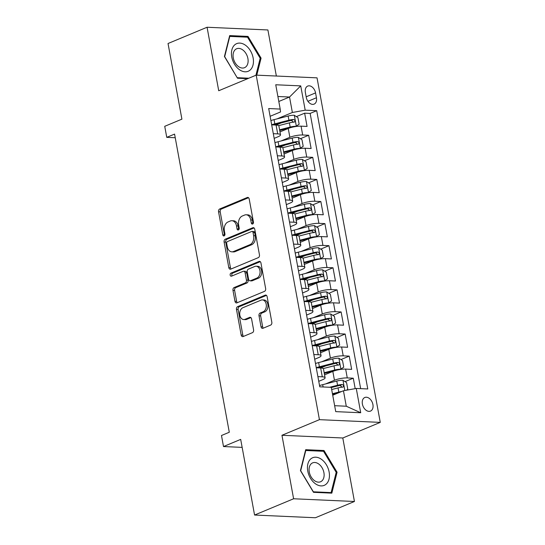 <?xml version="1.0" encoding="UTF-8"?>
<svg xmlns="http://www.w3.org/2000/svg" width="545" height="545" viewBox="0 0 545 545"><rect width="100%" height="100%" fill="white"/><g stroke="black" fill="none" stroke-linecap="round" stroke-linejoin="round"><path stroke-width="0.82" d="M252.642 224.015A1.581 1.11 -87.4 0 0 253.439 222.047L249.208 199.014A2.262 1.581 -87.4 0 0 247.777 197.399A2.262 1.581 -87.4 0 0 247.28 197.488L219.69 208.98A2.262 1.581 -87.4 0 0 218.552 211.787L222.782 234.82A1.581 1.11 -87.4 0 0 223.784 235.958A1.581 1.11 -87.4 0 0 224.131 235.89A1.581 1.11 -87.4 0 0 224.928 233.928L224.377 230.944A7.235 5.062 -87.4 0 1 228.014 221.965L230.31 221.004A7.235 5.062 -87.4 0 1 231.904 220.718A7.235 5.062 -87.4 0 1 236.489 225.903L237.034 228.88A1.581 1.11 -87.4 0 0 238.036 230.017A1.581 1.11 -87.4 0 0 238.39 229.956A1.581 1.11 -87.4 0 0 239.18 227.987L238.635 225.01A7.235 5.062 -87.4 0 1 242.266 216.024L244.569 215.071A7.235 5.062 -87.4 0 1 246.163 214.778A7.235 5.062 -87.4 0 1 250.741 219.962L251.293 222.946A1.581 1.11 -87.4 0 0 252.294 224.077A1.581 1.11 -87.4 0 0 252.642 224.015M372.916 404.526A7.371 5 67.4 0 0 364.816 397.489A7.371 5 67.4 0 0 362.391 404.056A7.371 5 67.4 0 0 370.484 411.1A7.371 5 67.4 0 0 372.916 404.526M261.021 326.762A2.262 1.581 -87.4 0 0 262.452 328.383A2.262 1.581 -87.4 0 0 262.956 328.288L270.695 325.065A2.262 1.581 -87.4 0 0 271.826 322.259L267.132 296.678A2.262 1.581 -87.4 0 0 265.701 295.056A2.262 1.581 -87.4 0 0 265.204 295.152L237.613 306.644A2.262 1.581 -87.4 0 0 236.476 309.451L241.169 335.025A2.262 1.581 -87.4 0 0 242.607 336.647A2.262 1.581 -87.4 0 0 243.104 336.558L252.451 332.661A2.262 1.581 -87.4 0 0 253.589 329.854L251.579 318.907A2.262 1.581 -87.4 0 0 250.148 317.285A2.262 1.581 -87.4 0 0 249.651 317.381L245.012 319.309A6.05 4.231 -87.4 0 1 243.676 319.554A6.05 4.231 -87.4 0 1 239.732 314.281A6.05 4.231 -87.4 0 1 242.879 307.714L261.048 300.145A6.05 4.231 -87.4 0 1 262.383 299.9A6.05 4.231 -87.4 0 1 266.328 305.173A6.05 4.231 -87.4 0 1 263.174 311.747L260.149 313.007A2.262 1.581 -87.4 0 0 259.011 315.814L261.021 326.762L262.663 326.83A2.262 1.581 -87.4 0 0 263.337 328.131M276.356 76.034L267.902 29.961L207.066 27.25L168.03 43.511L181.907 119.157L164.733 126.311L166.756 137.354L174.57 134.104L229.288 432.253L221.481 435.503L223.505 446.546L242.15 447.384M293.605 498.77L354.441 501.489L342.791 437.989L281.956 435.278L293.605 498.77L254.57 515.039L240.686 439.393L223.505 446.546M281.956 435.278L319.431 419.664L256.198 75.135L317.033 77.846L380.267 422.382L319.431 419.664M207.066 27.25L218.722 90.742L256.198 75.135M258.316 257.642A2.262 1.581 -87.4 0 0 259.454 254.835L254.76 229.261A2.262 1.581 -87.4 0 0 253.33 227.64A2.262 1.581 -87.4 0 0 252.832 227.728L225.235 239.221A2.262 1.581 -87.4 0 0 224.104 242.028L228.798 267.609A2.262 1.581 -87.4 0 0 230.228 269.23A2.262 1.581 -87.4 0 0 230.726 269.141L258.316 257.642M260.946 262.969L265.64 288.55A2.262 1.581 -87.4 0 1 264.509 291.357L236.918 302.85A2.262 1.581 -87.4 0 1 236.414 302.938A2.262 1.581 -87.4 0 1 234.984 301.317L232.974 290.369A2.262 1.581 -87.4 0 1 234.112 287.562L245.298 282.903A2.262 1.581 -87.4 0 0 246.435 280.096L245.1 272.834A2.262 1.581 -87.4 0 0 243.669 271.212A2.262 1.581 -87.4 0 0 243.172 271.308L231.523 276.158A1.581 1.11 -87.4 0 1 231.175 276.22A1.581 1.11 -87.4 0 1 230.14 274.844A1.581 1.11 -87.4 0 1 230.964 273.12L259.018 261.437A2.262 1.581 -87.4 0 1 259.515 261.348A2.262 1.581 -87.4 0 1 260.946 262.969M354.441 501.489L315.405 517.75L254.57 515.039M355.19 388.646L353.276 378.203L345.019 381.643M325.617 383.918L334.453 380.24A9.217 2.057 -10.4 0 1 347.274 377.93L345.653 369.101L351.654 369.367L349.222 356.117L340.966 359.557M320.726 367.984L325.862 365.845M321.564 361.832L330.399 358.154A9.217 2.057 -10.4 0 1 343.221 355.844L341.599 347.015L347.601 347.281L345.169 334.031L336.912 337.471M316.672 345.898L321.809 343.766M317.51 339.753L326.346 336.067A9.217 2.057 -10.4 0 1 339.167 333.765L337.546 324.929L343.548 325.195L341.116 311.944L332.859 315.385M312.619 323.819L317.755 321.679M313.457 317.667L322.293 313.988A9.217 2.057 -10.4 0 1 335.114 311.679L333.492 302.843L339.494 303.109L337.062 289.858L328.805 293.299M308.565 301.732L313.702 299.593M309.403 295.581L318.239 291.902A9.217 2.057 -10.4 0 1 331.06 289.593L329.439 280.757L335.441 281.022L333.009 267.772L324.752 271.212M304.512 279.646L309.649 277.507M305.35 273.495L314.186 269.816A9.217 2.057 -10.4 0 1 327.007 267.506L325.385 258.671L331.387 258.936L328.955 245.686L320.698 249.126M300.459 257.56L305.595 255.421M301.296 251.409L310.132 247.73A9.217 2.057 -10.4 0 1 322.953 245.42L321.332 236.584L327.334 236.857L324.902 223.6L316.645 227.04M296.405 235.474L301.542 233.335M297.243 229.322L306.079 225.644A9.217 2.057 -10.4 0 1 318.9 223.334L317.279 214.498L323.28 214.771L320.848 201.521L312.592 204.954M292.352 213.388L297.488 211.249M293.19 207.236L302.025 203.558A9.217 2.057 -10.4 0 1 314.847 201.248L313.225 192.419L319.227 192.685L316.795 179.434L308.538 182.875M288.298 191.302L293.435 189.163M289.136 185.15L297.972 181.471A9.217 2.057 -10.4 0 1 310.793 179.162L309.172 170.333L315.173 170.599L312.741 157.348L304.485 160.789M284.245 169.216L289.381 167.077M285.083 163.064L293.918 159.385A9.217 2.057 -10.4 0 1 306.74 157.076L305.118 148.247L311.12 148.513L308.688 135.262L302.686 134.996A9.217 2.057 169.6 0 0 289.865 137.299L281.029 140.978M280.191 147.13L285.328 144.99M300.431 138.703L308.688 135.262M345.653 369.101A9.217 2.057 169.6 0 0 332.832 371.411L324.568 374.851M341.599 347.015A9.217 2.057 169.6 0 0 328.778 349.325L320.514 352.765M337.546 324.929A9.217 2.057 169.6 0 0 324.725 327.238L316.461 330.679M333.492 302.843A9.217 2.057 169.6 0 0 320.671 305.152L312.408 308.593M329.439 280.757A9.217 2.057 169.6 0 0 316.618 283.066L308.354 286.507M325.385 258.671A9.217 2.057 169.6 0 0 312.564 260.98L304.301 264.42M321.332 236.584A9.217 2.057 169.6 0 0 308.511 238.894L300.247 242.334M317.279 214.498A9.217 2.057 169.6 0 0 304.457 216.808L296.194 220.255M313.225 192.419A9.217 2.057 169.6 0 0 300.404 194.722L292.14 198.169M309.172 170.333A9.217 2.057 169.6 0 0 296.351 172.636L288.087 176.083M305.118 148.247A9.217 2.057 169.6 0 0 292.297 150.556L284.034 153.997M305.364 92.439L306.256 97.303A7.14 4.844 67.4 0 0 314.097 104.122A7.14 4.844 67.4 0 0 316.447 97.753L315.555 92.895A7.14 4.844 67.4 0 0 307.714 86.076A7.14 4.844 67.4 0 0 305.364 92.439M334.644 405.698L346.279 406.223L343.445 390.758L356.267 388.449L367.773 388.967L316.7 110.689L305.193 110.179L292.372 112.488L276.976 118.899M356.267 388.449L360.722 412.749L335.734 411.632L331.271 387.338L319.765 386.821L268.692 108.55L280.198 109.061L275.743 84.768L300.731 85.885L305.193 110.179M318.757 381.323L322.613 379.715A9.217 2.057 -10.4 0 0 325.099 377.753L323.478 368.924A9.217 2.057 169.6 0 0 320.664 367.984L316.27 367.786M314.703 359.237L318.559 357.629A9.217 2.057 -10.4 0 0 321.046 355.674L319.425 346.838A9.217 2.057 169.6 0 0 316.611 345.898L312.217 345.7M310.65 337.151L314.506 335.543A9.217 2.057 -10.4 0 0 316.992 333.588L315.371 324.752A9.217 2.057 169.6 0 0 312.558 323.812L308.163 323.614M306.597 315.065L310.452 313.457A9.217 2.057 -10.4 0 0 312.939 311.502L311.318 302.666A9.217 2.057 169.6 0 0 308.504 301.726L304.11 301.535M302.543 292.978L306.399 291.371A9.217 2.057 -10.4 0 0 308.886 289.415L307.264 280.58A9.217 2.057 169.6 0 0 304.451 279.639L300.057 279.449M298.49 270.892L302.346 269.284A9.217 2.057 -10.4 0 0 304.832 267.329L303.211 258.493A9.217 2.057 169.6 0 0 300.397 257.553L296.003 257.363M294.436 248.806L298.292 247.198A9.217 2.057 -10.4 0 0 300.779 245.243L299.157 236.407A9.217 2.057 169.6 0 0 296.344 235.474L291.95 235.277M290.383 226.72L294.239 225.112A9.217 2.057 -10.4 0 0 296.725 223.157L295.104 214.328A9.217 2.057 169.6 0 0 292.29 213.388L287.896 213.19M286.329 204.641L290.185 203.033A9.217 2.057 -10.4 0 0 292.672 201.071L291.05 192.242A9.217 2.057 169.6 0 0 288.237 191.302L283.843 191.104M282.276 182.555L286.132 180.947A9.217 2.057 -10.4 0 0 288.618 178.985L286.997 170.156A9.217 2.057 169.6 0 0 284.183 169.216L279.789 169.018M278.222 160.468L282.078 158.861A9.217 2.057 -10.4 0 0 284.565 156.905L282.944 148.07A9.217 2.057 169.6 0 0 280.13 147.13L275.736 146.932M360.654 388.646L310.146 113.421L304.635 113.176L307.067 126.426L301.065 126.161A9.217 2.057 169.6 0 0 288.244 128.47L279.98 131.91M274.169 138.382L278.025 136.775A9.217 2.057 169.6 0 0 280.512 134.819A9.217 2.057 169.6 0 0 277.698 133.879L273.304 133.682M280.512 134.819L278.89 125.984A9.217 2.057 169.6 0 0 276.077 125.043L271.683 124.846M317.892 376.622L322.286 376.82A9.217 2.057 -10.4 0 1 325.099 377.753M313.838 354.536L318.232 354.734A9.217 2.057 -10.4 0 1 321.046 355.674M309.785 332.45L314.179 332.648A9.217 2.057 -10.4 0 1 316.992 333.588M305.731 310.364L310.125 310.561A9.217 2.057 -10.4 0 1 312.939 311.502M301.678 288.278L306.072 288.475A9.217 2.057 -10.4 0 1 308.886 289.415M297.625 266.192L302.019 266.389A9.217 2.057 -10.4 0 1 304.832 267.329M293.571 244.112L297.965 244.303A9.217 2.057 -10.4 0 1 300.779 245.243M289.518 222.026L293.912 222.217A9.217 2.057 -10.4 0 1 296.725 223.157M285.464 199.94L289.858 200.138A9.217 2.057 -10.4 0 1 292.672 201.071M281.411 177.854L285.805 178.052A9.217 2.057 -10.4 0 1 288.618 178.985M277.357 155.768L281.751 155.965A9.217 2.057 -10.4 0 1 284.565 156.905M306.74 157.076L312.741 157.348M310.793 179.162L316.795 179.434M314.847 201.248L320.848 201.521M318.9 223.334L324.902 223.6M322.953 245.42L328.955 245.686M327.007 267.506L333.009 267.772M331.06 289.593L337.062 289.858M335.114 311.679L341.116 311.944M339.167 333.765L345.169 334.031M343.221 355.844L349.222 356.117M347.274 377.93L353.276 378.203M343.445 390.758L332.722 395.227M292.372 112.488L289.531 97.024L277.896 96.506M278.808 101.493L289.531 97.024L300.731 85.885M270.116 116.296L280.532 111.957L280.198 109.061M342.791 437.989L380.267 422.382M166.756 137.354L175.231 137.728M276.138 125.05L281.274 122.911M296.378 116.616L304.635 113.176M310.146 113.421L316.7 110.689M360.722 412.749L346.279 406.223M256.797 75.162L261.075 58.138L248.002 36.413L229.683 35.595L224.431 56.503L237.504 78.221L247.696 78.678M331.83 493.143L337.076 472.236L324.002 450.517L305.684 449.7L300.438 470.601L313.504 492.326L331.83 493.143M246.265 37.135L248.002 36.413M260.122 58.533L261.075 58.138M322.265 451.24L324.002 450.517M336.122 472.638L337.076 472.236M253.139 223.593A1.581 1.11 -87.4 0 1 252.934 223.014L252.39 220.037A7.235 5.062 -87.4 0 0 247.805 214.853L246.163 214.778M231.904 220.718L233.553 220.793A7.235 5.062 -87.4 0 1 238.131 225.977L238.683 228.954A1.581 1.11 -87.4 0 0 238.88 229.527M248.54 197.719L221.331 209.055A2.262 1.581 -87.4 0 0 220.2 211.862L224.424 234.895A1.581 1.11 -87.4 0 0 224.629 235.467M254.086 227.96L226.884 239.296A2.262 1.581 -87.4 0 0 225.746 242.103L230.44 267.684A2.262 1.581 -87.4 0 0 231.114 268.978M253.05 232.538A1.581 1.11 -87.4 0 0 252.049 231.4A1.581 1.11 -87.4 0 0 251.701 231.468L227.483 241.558A1.581 1.11 -87.4 0 0 226.686 243.52L227.265 246.66A7.235 5.062 -87.4 0 0 231.843 251.845A7.235 5.062 -87.4 0 0 233.444 251.558L249.998 244.657A7.235 5.062 -87.4 0 0 253.629 235.678L253.05 232.538L254.692 232.613A1.581 1.11 -87.4 0 0 253.691 231.475L252.049 231.4M231.843 251.845L233.492 251.919A7.235 5.062 -87.4 0 0 235.086 251.627L233.444 251.558M254.692 232.613L255.271 235.753A7.235 5.062 -87.4 0 1 251.64 244.732L235.086 251.627M243.669 271.212L245.311 271.287A2.262 1.581 -87.4 0 1 246.749 272.909L248.077 280.171A2.262 1.581 -87.4 0 1 246.946 282.978L235.753 287.637A2.262 1.581 -87.4 0 0 234.623 290.444L236.632 301.392A2.262 1.581 -87.4 0 0 237.3 302.686M260.278 261.675L232.606 273.195A1.581 1.11 -87.4 0 0 231.816 274.373A1.581 1.11 -87.4 0 0 232.129 275.906M256.913 278.066A6.05 4.231 -87.4 0 0 260.067 271.499A6.05 4.231 -87.4 0 0 256.116 266.226A6.05 4.231 -87.4 0 0 254.781 266.471L248.384 269.135A2.262 1.581 -87.4 0 0 247.246 271.941L248.581 279.204A2.262 1.581 -87.4 0 0 250.012 280.825A2.262 1.581 -87.4 0 0 250.509 280.729L256.913 278.066L258.555 278.141A6.05 4.231 -87.4 0 0 261.709 271.574A6.05 4.231 -87.4 0 0 257.758 266.301L256.116 266.226M250.012 280.825L251.661 280.9A2.262 1.581 -87.4 0 0 252.158 280.804L250.509 280.729M258.555 278.141L252.158 280.804M262.383 299.9L264.025 299.975A6.05 4.231 -87.4 0 1 267.97 305.248A6.05 4.231 -87.4 0 1 264.822 311.815L261.791 313.082A2.262 1.581 -87.4 0 0 260.66 315.882L262.663 326.83M243.676 319.554L245.318 319.629A6.05 4.231 -87.4 0 0 246.653 319.384L245.012 319.309M250.911 317.612L246.653 319.384M266.464 295.383L239.255 306.712A2.262 1.581 -87.4 0 0 238.124 309.519L242.818 335.1A2.262 1.581 -87.4 0 0 243.486 336.394M295.676 126.535L299.144 124.226L297.924 117.604L294.232 115.247A6.104 1.363 169.6 0 0 288.142 116.031L274.046 119.648A17.624 3.931 169.6 0 0 270.892 120.547M296.262 126.29A6.104 1.363 169.6 0 0 290.172 127.067L279.592 129.792M289.94 127.85L279.714 130.48M278.659 125.636L289.402 122.87A6.104 1.363 -10.4 0 1 294.062 122.121C295.424 121.188 295.261 120.302 293.578 119.471A6.104 1.363 169.6 0 0 288.911 120.22L274.816 123.844A17.624 3.931 169.6 0 0 271.662 124.744M273.59 124.934A14.626 3.263 -10.4 0 1 275.811 124.308L289.913 120.69A3.107 0.695 -10.4 0 1 291.33 120.404L292.944 121.59M294.062 122.121L294.429 122.039M253.132 57.927A14.974 10.164 67.4 0 0 239.807 43.096A14.974 10.164 67.4 0 0 231.754 56.973A14.974 10.164 67.4 0 0 245.08 71.804A14.974 10.164 67.4 0 0 253.132 57.927M247.907 58.547A10.253 6.956 67.4 0 0 236.653 48.757A10.253 6.956 67.4 0 0 233.274 57.893A10.253 6.956 67.4 0 0 244.535 67.682A10.253 6.956 67.4 0 0 247.907 58.547M237.225 77.758L224.69 56.66L229.779 36.399L247.525 37.196L260.19 58.24L255.925 75.251M248.806 78.214L237.354 77.703M321.502 459.353A14.974 10.164 67.4 0 0 307.87 463.959A14.974 10.164 67.4 0 0 315.385 483.742A14.974 10.164 67.4 0 0 329.017 479.137A14.974 10.164 67.4 0 0 321.502 459.353M318.689 463.972A10.253 6.956 67.4 0 0 312.653 462.855A10.253 6.956 67.4 0 0 309.131 470.941A10.253 6.956 67.4 0 0 314.499 480.67A10.253 6.956 67.4 0 0 320.535 481.78A10.253 6.956 67.4 0 0 324.064 473.7A10.253 6.956 67.4 0 0 318.689 463.972M331.108 492.598L313.355 491.801L300.69 470.757L305.779 450.504L323.532 451.294L336.197 472.345L331.108 492.598L329.998 493.062M299.73 148.615L303.197 146.312L301.978 139.69L298.285 137.333A6.104 1.363 169.6 0 0 292.195 138.11L278.1 141.734A17.624 3.931 169.6 0 0 274.946 142.633M300.315 148.376A6.104 1.363 169.6 0 0 294.225 149.153L283.645 151.871M293.993 149.936L283.768 152.566M282.712 147.715L293.455 144.956A6.104 1.363 -10.4 0 1 298.115 144.207C299.478 143.274 299.314 142.388 297.631 141.557A6.104 1.363 169.6 0 0 292.965 142.306L278.87 145.931A17.624 3.931 169.6 0 0 275.716 146.83M277.643 147.021A14.626 3.263 -10.4 0 1 279.864 146.394L293.966 142.776A3.107 0.695 -10.4 0 1 295.383 142.49L296.998 143.676M298.115 144.207L298.483 144.125M303.783 170.701L307.251 168.398L306.031 161.776L302.339 159.419A6.104 1.363 169.6 0 0 296.248 160.196L282.153 163.82A17.624 3.931 169.6 0 0 278.999 164.719M304.369 170.462A6.104 1.363 169.6 0 0 298.279 171.239L287.699 173.957M298.047 172.022L287.821 174.645M286.765 169.802L297.509 167.042A6.104 1.363 -10.4 0 1 302.168 166.293C303.531 165.36 303.367 164.474 301.685 163.643A6.104 1.363 169.6 0 0 297.018 164.392L282.923 168.017A17.624 3.931 169.6 0 0 279.769 168.909M281.697 169.107A14.626 3.263 -10.4 0 1 283.918 168.48L298.02 164.863A3.107 0.695 -10.4 0 1 299.437 164.576L301.051 165.762M302.168 166.293L302.536 166.205M307.836 192.787L311.304 190.484L310.085 183.856L306.392 181.505A6.104 1.363 169.6 0 0 300.302 182.282L286.207 185.906A17.624 3.931 169.6 0 0 283.053 186.799M308.422 192.548A6.104 1.363 169.6 0 0 302.332 193.325L291.752 196.043M302.1 194.109L291.875 196.731M290.819 191.888L301.562 189.129A6.104 1.363 -10.4 0 1 306.222 188.372C307.584 187.446 307.421 186.56 305.738 185.722A6.104 1.363 169.6 0 0 301.072 186.479L286.977 190.103A17.624 3.931 169.6 0 0 283.822 190.995M285.75 191.193A14.626 3.263 -10.4 0 1 287.971 190.566L302.073 186.942A3.107 0.695 -10.4 0 1 303.49 186.662L305.105 187.848M306.222 188.372L306.59 188.291M311.89 214.873L315.357 212.57L314.138 205.942L310.446 203.592A6.104 1.363 169.6 0 0 304.355 204.368L290.26 207.992A17.624 3.931 169.6 0 0 287.106 208.885M312.476 214.635A6.104 1.363 169.6 0 0 306.385 215.411L295.806 218.129M306.154 216.195L295.928 218.817M294.872 213.974L305.616 211.215A6.104 1.363 -10.4 0 1 310.275 210.459C311.638 209.532 311.474 208.646 309.792 207.809A6.104 1.363 169.6 0 0 305.125 208.565L291.03 212.189A17.624 3.931 169.6 0 0 287.876 213.081M289.804 213.272A14.626 3.263 -10.4 0 1 292.025 212.652L306.127 209.028A3.107 0.695 -10.4 0 1 307.543 208.749L309.158 209.927M310.275 210.459L310.643 210.377M315.943 236.959L319.411 234.657L318.191 228.028L314.499 225.678A6.104 1.363 169.6 0 0 308.409 226.454L294.314 230.079A17.624 3.931 169.6 0 0 291.159 230.971M316.529 236.721A6.104 1.363 169.6 0 0 310.439 237.497L299.859 240.216M310.207 238.281L299.982 240.904M298.926 236.06L309.669 233.301A6.104 1.363 -10.4 0 1 314.329 232.545C315.691 231.611 315.528 230.733 313.845 229.895A6.104 1.363 169.6 0 0 309.178 230.651L295.083 234.275A17.624 3.931 169.6 0 0 291.929 235.167M293.857 235.358A14.626 3.263 -10.4 0 1 296.078 234.738L310.18 231.114A3.107 0.695 -10.4 0 1 311.597 230.835L313.212 232.013M314.329 232.545L314.697 232.463M319.997 259.045L323.464 256.743L322.245 250.114L318.553 247.757A6.104 1.363 169.6 0 0 312.462 248.54L298.367 252.165A17.624 3.931 169.6 0 0 295.213 253.057M320.583 258.8A6.104 1.363 169.6 0 0 314.492 259.584L303.912 262.302M314.261 260.36L304.035 262.99M302.979 258.146L313.722 255.387A6.104 1.363 -10.4 0 1 318.382 254.631C319.745 253.697 319.581 252.819 317.899 251.981A6.104 1.363 169.6 0 0 313.232 252.737L299.137 256.361A17.624 3.931 169.6 0 0 295.983 257.254M297.911 257.444A14.626 3.263 -10.4 0 1 300.132 256.824L314.233 253.2A3.107 0.695 -10.4 0 1 315.65 252.921L317.265 254.099M318.382 254.631L318.75 254.549M324.05 281.131L327.518 278.829L326.298 272.2L322.606 269.843A6.104 1.363 169.6 0 0 316.516 270.627L302.421 274.244A17.624 3.931 169.6 0 0 299.266 275.143M324.636 280.886A6.104 1.363 169.6 0 0 318.546 281.67L307.966 284.388M318.314 282.446L308.089 285.076M307.033 280.232L317.776 277.473A6.104 1.363 -10.4 0 1 322.436 276.717C323.798 275.784 323.635 274.905 321.952 274.067A6.104 1.363 169.6 0 0 317.285 274.823L303.19 278.441A17.624 3.931 169.6 0 0 300.036 279.34M301.964 279.531A14.626 3.263 -10.4 0 1 304.185 278.911L318.287 275.286A3.107 0.695 -10.4 0 1 319.704 275L321.318 276.186M322.436 276.717L322.803 276.635M328.104 303.218L331.571 300.908L330.352 294.286L326.659 291.929A6.104 1.363 169.6 0 0 320.569 292.713L306.474 296.33A17.624 3.931 169.6 0 0 303.32 297.229M328.69 302.972A6.104 1.363 169.6 0 0 322.599 303.756L312.019 306.474M322.368 304.532L312.142 307.162M311.086 302.318L321.829 299.559A6.104 1.363 -10.4 0 1 326.489 298.803C327.852 297.87 327.688 296.984 326.005 296.153A6.104 1.363 169.6 0 0 321.339 296.909L307.244 300.527A17.624 3.931 169.6 0 0 304.09 301.426M306.017 301.617A14.626 3.263 -10.4 0 1 308.238 300.997L322.34 297.372A3.107 0.695 -10.4 0 1 323.757 297.086L325.372 298.272M326.489 298.803L326.857 298.721M332.157 325.304L335.625 322.994L334.405 316.373L330.713 314.015A6.104 1.363 169.6 0 0 324.622 314.799L310.527 318.416A17.624 3.931 169.6 0 0 307.373 319.316M332.743 325.058A6.104 1.363 169.6 0 0 326.653 325.835L316.073 328.56M326.421 326.618L316.195 329.248M315.139 324.404L325.883 321.645A6.104 1.363 -10.4 0 1 330.543 320.889C331.905 319.956 331.741 319.07 330.059 318.239A6.104 1.363 169.6 0 0 325.392 318.989L311.297 322.613A17.624 3.931 169.6 0 0 308.143 323.512M310.071 323.703A14.626 3.263 -10.4 0 1 312.292 323.076L326.394 319.459A3.107 0.695 -10.4 0 1 327.811 319.172L329.425 320.358M330.543 320.889L330.91 320.807M336.211 347.39L339.678 345.08L338.459 338.459L334.766 336.102A6.104 1.363 169.6 0 0 328.676 336.878L314.581 340.502A17.624 3.931 169.6 0 0 311.427 341.402M336.796 347.145A6.104 1.363 169.6 0 0 330.706 347.921L320.126 350.639M330.474 348.705L320.249 351.334M319.193 346.484L329.936 343.725A6.104 1.363 -10.4 0 1 334.596 342.975C335.958 342.042 335.795 341.156 334.112 340.325A6.104 1.363 169.6 0 0 329.446 341.075L315.351 344.699A17.624 3.931 169.6 0 0 312.196 345.598M314.124 345.789A14.626 3.263 -10.4 0 1 316.345 345.162L330.447 341.545A3.107 0.695 -10.4 0 1 331.864 341.259L333.479 342.444M334.596 342.975L334.964 342.894M340.264 369.469L343.732 367.167L342.512 360.545L338.82 358.188A6.104 1.363 169.6 0 0 332.729 358.964L318.634 362.589A17.624 3.931 169.6 0 0 315.48 363.488M340.85 369.231A6.104 1.363 169.6 0 0 334.759 370.007L324.18 372.726M334.528 370.791L324.302 373.414M323.246 368.57L333.99 365.811A6.104 1.363 -10.4 0 1 338.649 365.061C340.012 364.128 339.848 363.243 338.166 362.411A6.104 1.363 169.6 0 0 333.499 363.161L319.404 366.785A17.624 3.931 169.6 0 0 316.25 367.684M318.178 367.875A14.626 3.263 -10.4 0 1 320.399 367.248L334.501 363.631A3.107 0.695 -10.4 0 1 335.918 363.345L337.532 364.53M338.649 365.061L339.017 364.98M346.429 390.22L347.785 389.253L346.566 382.624L342.873 380.274A6.104 1.363 169.6 0 0 336.783 381.05L322.688 384.675A17.624 3.931 169.6 0 0 319.534 385.567M341.565 391.542A6.104 1.363 169.6 0 0 338.813 392.093L332.45 393.728M338.023 393.02L332.573 394.417M331.68 389.532L338.043 387.897A6.104 1.363 -10.4 0 1 342.703 387.141C344.065 386.214 343.902 385.329 342.219 384.491A6.104 1.363 169.6 0 0 337.553 385.247L329.698 387.263M331.319 387.57L338.554 385.71A3.107 0.695 -10.4 0 1 339.971 385.431L341.586 386.616M342.703 387.141L343.071 387.059M334.453 380.24L332.832 371.411M330.399 358.154L328.778 349.325M326.346 336.067L324.725 327.238M322.293 313.988L320.671 305.152M318.239 291.902L316.618 283.066M314.186 269.816L312.564 260.98M310.132 247.73L308.511 238.894M306.079 225.644L304.457 216.808M302.025 203.558L300.404 194.722M297.972 181.471L296.351 172.636M293.918 159.385L292.297 150.556M289.865 137.299L288.244 128.47M277.698 133.879L276.077 125.043M322.286 376.82L320.664 367.984M318.232 354.734L316.611 345.898M314.179 332.648L312.558 323.812M310.125 310.561L308.504 301.726M306.072 288.475L304.451 279.639M302.019 266.389L300.397 257.553M297.965 244.303L296.344 235.474M293.912 222.217L292.29 213.388M289.858 200.138L288.237 191.302M285.805 178.052L284.183 169.216M281.751 155.965L280.13 147.13M302.686 134.996L301.065 126.161M306.161 96.806L315.555 92.895M307.925 101.309L316.447 97.753M252.39 220.037L250.741 219.962M238.683 228.954L237.034 228.88M238.131 225.977L236.489 225.903M224.424 234.895L222.782 234.82M220.2 211.862L218.552 211.787M221.331 209.055L219.69 208.98M248.268 197.528L247.28 197.488M252.934 223.014L251.293 222.946M230.44 267.684L228.798 267.609M225.746 242.103L224.104 242.028M226.884 239.296L225.235 239.221M253.813 227.776L252.832 227.728M251.64 244.732L249.998 244.657M255.271 235.753L253.629 235.678M236.632 301.392L234.984 301.317M234.623 290.444L232.974 290.369M235.753 287.637L234.112 287.562M246.946 282.978L245.298 282.903M248.077 280.171L246.435 280.096M246.749 272.909L245.1 272.834M232.606 273.195L230.964 273.12M260.006 261.484L259.018 261.437M260.66 315.882L259.011 315.814M261.791 313.082L260.149 313.007M264.822 311.815L263.174 311.747M250.632 317.422L249.651 317.381M242.818 335.1L241.169 335.025M238.124 309.519L236.476 309.451M239.255 306.712L237.613 306.644M266.192 295.192L265.204 295.152M296.33 126.236L294.327 115.308M274.816 123.844L274.046 119.648M288.911 120.22L288.142 116.031M290.172 127.067L289.402 122.87M291.33 120.404L293.578 119.471M300.384 148.322L298.381 137.395M278.87 145.931L278.1 141.734M292.965 142.306L292.195 138.11M294.225 149.153L293.455 144.956M295.383 142.49L297.631 141.557M304.437 170.408L302.434 159.474M282.923 168.017L282.153 163.82M297.018 164.392L296.248 160.196M298.279 171.239L297.509 167.042M299.437 164.576L301.685 163.643M308.49 192.494L306.488 181.56M286.977 190.103L286.207 185.906M301.072 186.479L300.302 182.282M302.332 193.325L301.562 189.129M303.49 186.662L305.738 185.722M312.544 214.58L310.541 203.646M291.03 212.189L290.26 207.992M305.125 208.565L304.355 204.368M306.385 215.411L305.616 211.215M307.543 208.749L309.792 207.809M316.597 236.666L314.594 225.732M295.083 234.275L294.314 230.079M309.178 230.651L308.409 226.454M310.439 237.497L309.669 233.301M311.597 230.835L313.845 229.895M320.651 258.752L318.648 247.818M299.137 256.361L298.367 252.165M313.232 252.737L312.462 248.54M314.492 259.584L313.722 255.387M315.65 252.921L317.899 251.981M324.704 280.839L322.701 269.904M303.19 278.441L302.421 274.244M317.285 274.823L316.516 270.627M318.546 281.67L317.776 277.473M319.704 275L321.952 274.067M328.758 302.925L326.755 291.991M307.244 300.527L306.474 296.33M321.339 296.909L320.569 292.713M322.599 303.756L321.829 299.559M323.757 297.086L326.005 296.153M332.811 325.004L330.808 314.077M311.297 322.613L310.527 318.416M325.392 318.989L324.622 314.799M326.653 325.835L325.883 321.645M327.811 319.172L330.059 318.239M336.865 347.09L334.862 336.163M315.351 344.699L314.581 340.502M329.446 341.075L328.676 336.878M330.706 347.921L329.936 343.725M331.864 341.259L334.112 340.325M340.918 369.176L338.915 358.249M319.404 366.785L318.634 362.589M333.499 363.161L332.729 358.964M334.759 370.007L333.99 365.811M335.918 363.345L338.166 362.411M344.835 390.513L342.969 380.328M323.11 386.97L322.688 384.675M337.553 385.247L336.783 381.05M338.813 392.093L338.043 387.897M339.971 385.431L342.219 384.491"/></g></svg>
